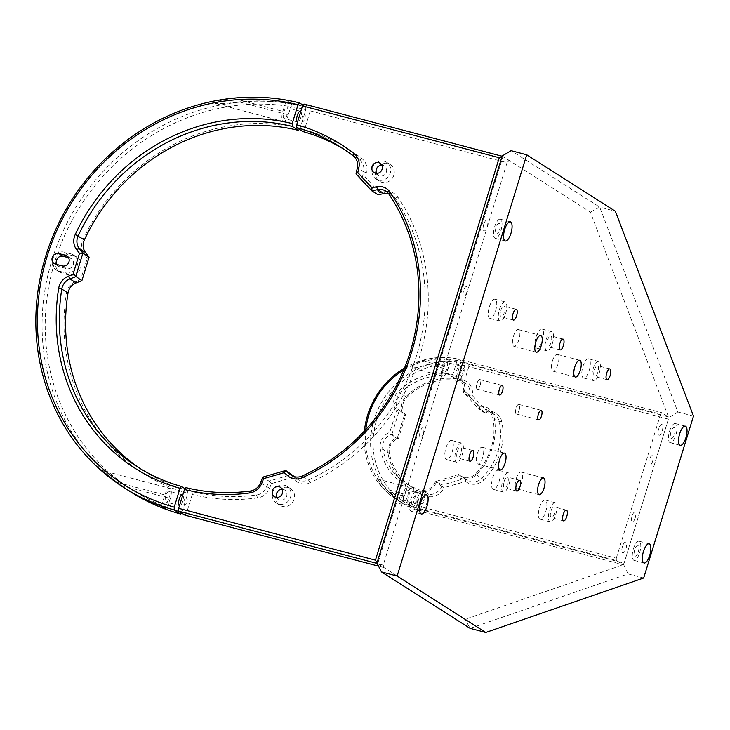 <?xml version="1.0" encoding="UTF-8"?>
<svg xmlns="http://www.w3.org/2000/svg" width="730" height="730" viewBox="0 0 730 730"><rect width="100%" height="100%" fill="white"/><g stroke="black" fill="none" stroke-linecap="round" stroke-linejoin="round"><path stroke-width="0.55" stroke-dasharray="3.65 2.74" d="M539.516 507.624A9.901 3.55 -75.2 0 1 545.155 500.032A9.901 3.55 -75.2 0 1 545.748 511.593A9.901 3.55 -75.2 0 1 540.109 519.185A9.901 3.55 -75.2 0 1 539.516 507.624M549.571 510.27A9.901 3.55 -75.2 0 1 555.22 502.678A9.901 3.55 -75.2 0 1 555.813 514.239A9.901 3.55 -75.2 0 1 550.174 521.831A9.901 3.55 -75.2 0 1 549.571 510.27M550.94 511.137A5.575 1.998 -75.2 0 1 554.116 506.866A5.575 1.998 -75.2 0 1 554.453 513.373A5.575 1.998 -75.2 0 1 551.278 517.643A5.575 1.998 -75.2 0 1 550.94 511.137M480.13 385.358A4.955 1.77 104.8 0 0 479.829 379.573A4.955 1.77 104.8 0 0 477.009 383.369A4.955 1.77 104.8 0 0 477.311 389.154A4.955 1.77 104.8 0 0 480.13 385.358M519.121 410.196A4.955 1.77 104.8 0 0 518.82 404.411A4.955 1.77 104.8 0 0 516 408.207A4.955 1.77 104.8 0 0 516.302 413.992A4.955 1.77 104.8 0 0 519.121 410.196M516.229 478.716A8.669 3.103 -75.2 0 1 521.165 472.073A8.669 3.103 -75.2 0 1 521.685 482.192A8.669 3.103 -75.2 0 1 516.749 488.835A8.669 3.103 -75.2 0 1 516.229 478.716M477.238 453.877A8.669 3.103 -75.2 0 1 482.174 447.234A8.669 3.103 -75.2 0 1 482.694 457.354A8.669 3.103 -75.2 0 1 477.758 463.997A8.669 3.103 -75.2 0 1 477.238 453.877M513.436 336.211A8.669 3.103 -75.2 0 1 518.373 329.568A8.669 3.103 -75.2 0 1 518.893 339.687A8.669 3.103 -75.2 0 1 513.957 346.33A8.669 3.103 -75.2 0 1 513.436 336.211M552.428 361.049A8.669 3.103 -75.2 0 1 557.364 354.406A8.669 3.103 -75.2 0 1 557.884 364.526A8.669 3.103 -75.2 0 1 552.948 371.168A8.669 3.103 -75.2 0 1 552.428 361.049M492.723 477.812A9.901 3.55 -75.2 0 1 498.362 470.22A9.901 3.55 -75.2 0 1 498.964 481.791A9.901 3.55 -75.2 0 1 493.325 489.383A9.901 3.55 -75.2 0 1 492.723 477.812M502.787 480.468A9.901 3.55 -75.2 0 1 508.427 472.876A9.901 3.55 -75.2 0 1 509.02 484.437A9.901 3.55 -75.2 0 1 503.381 492.029A9.901 3.55 -75.2 0 1 502.787 480.468M504.147 481.335A5.575 1.998 -75.2 0 1 507.323 477.064A5.575 1.998 -75.2 0 1 507.66 483.57A5.575 1.998 -75.2 0 1 504.485 487.841A5.575 1.998 -75.2 0 1 504.147 481.335M536.167 336.612A9.901 3.55 -75.2 0 1 541.806 329.02A9.901 3.55 -75.2 0 1 542.399 340.591A9.901 3.55 -75.2 0 1 536.76 348.183A9.901 3.55 -75.2 0 1 536.167 336.612M546.222 339.258A9.901 3.55 -75.2 0 1 551.862 331.666A9.901 3.55 -75.2 0 1 552.464 343.237A9.901 3.55 -75.2 0 1 546.825 350.829A9.901 3.55 -75.2 0 1 546.222 339.258M547.591 340.134A5.575 1.998 -75.2 0 1 550.758 335.864A5.575 1.998 -75.2 0 1 551.095 342.37A5.575 1.998 -75.2 0 1 547.929 346.64A5.575 1.998 -75.2 0 1 547.591 340.134M489.374 306.81A9.901 3.55 -75.2 0 1 495.013 299.218A9.901 3.55 -75.2 0 1 495.615 310.779A9.901 3.55 -75.2 0 1 489.967 318.371A9.901 3.55 -75.2 0 1 489.374 306.81M499.43 309.456A9.901 3.55 -75.2 0 1 505.078 301.864A9.901 3.55 -75.2 0 1 505.671 313.435A9.901 3.55 -75.2 0 1 500.032 321.027A9.901 3.55 -75.2 0 1 499.43 309.456M500.798 310.323A5.575 1.998 -75.2 0 1 503.974 306.052A5.575 1.998 -75.2 0 1 504.311 312.559A5.575 1.998 -75.2 0 1 501.136 316.829A5.575 1.998 -75.2 0 1 500.798 310.323M445.93 448.01A9.901 3.55 -75.2 0 1 451.578 440.418A9.901 3.55 -75.2 0 1 452.171 451.979A9.901 3.55 -75.2 0 1 446.532 459.571A9.901 3.55 -75.2 0 1 445.93 448.01M455.995 450.656A9.901 3.55 -75.2 0 1 461.634 443.064A9.901 3.55 -75.2 0 1 462.236 454.635A9.901 3.55 -75.2 0 1 456.588 462.227A9.901 3.55 -75.2 0 1 455.995 450.656M457.363 451.523A5.575 1.998 -75.2 0 1 460.53 447.253A5.575 1.998 -75.2 0 1 460.867 453.759A5.575 1.998 -75.2 0 1 457.692 458.029A5.575 1.998 -75.2 0 1 457.363 451.523M582.951 366.414A9.901 3.55 -75.2 0 1 588.59 358.822A9.901 3.55 -75.2 0 1 589.192 370.393A9.901 3.55 -75.2 0 1 583.553 377.985A9.901 3.55 -75.2 0 1 582.951 366.414M593.015 369.07A9.901 3.55 -75.2 0 1 598.655 361.478A9.901 3.55 -75.2 0 1 599.257 373.039A9.901 3.55 -75.2 0 1 593.609 380.631A9.901 3.55 -75.2 0 1 593.015 369.07M594.375 369.937A5.575 1.998 -75.2 0 1 597.551 365.666A5.575 1.998 -75.2 0 1 597.888 372.172A5.575 1.998 -75.2 0 1 594.713 376.443A5.575 1.998 -75.2 0 1 594.375 369.937M500.889 230.744A9.901 3.55 104.8 0 0 500.287 219.173A9.901 3.55 104.8 0 0 494.648 226.765A9.901 3.55 104.8 0 0 495.241 238.327A9.901 3.55 104.8 0 0 500.889 230.744M416.903 503.727A9.901 3.55 104.8 0 0 416.31 492.166A9.901 3.55 104.8 0 0 410.661 499.758A9.901 3.55 104.8 0 0 411.264 511.319A9.901 3.55 104.8 0 0 416.903 503.727M675.852 435.071A9.901 3.55 104.8 0 0 675.259 423.51A9.901 3.55 104.8 0 0 669.611 431.101A9.901 3.55 104.8 0 0 670.213 442.663A9.901 3.55 104.8 0 0 675.852 435.071M639.653 552.738A9.901 3.55 104.8 0 0 639.06 541.176A9.901 3.55 104.8 0 0 633.412 548.768A9.901 3.55 104.8 0 0 634.014 560.33A9.901 3.55 104.8 0 0 639.653 552.738M634.781 549.635A5.575 1.998 104.8 0 0 634.908 556.05A5.575 1.998 104.8 0 0 638.285 551.871A5.575 1.998 104.8 0 0 638.166 545.456A5.575 1.998 104.8 0 0 634.781 549.635M670.98 431.968A5.575 1.998 104.8 0 0 671.107 438.383A5.575 1.998 104.8 0 0 674.493 434.204A5.575 1.998 104.8 0 0 674.365 427.789A5.575 1.998 104.8 0 0 670.98 431.968M412.03 500.625A5.575 1.998 104.8 0 0 412.158 507.04A5.575 1.998 104.8 0 0 415.534 502.861A5.575 1.998 104.8 0 0 415.416 496.446A5.575 1.998 104.8 0 0 412.03 500.625M496.008 227.632A5.575 1.998 104.8 0 0 496.135 234.047A5.575 1.998 104.8 0 0 499.521 229.868A5.575 1.998 104.8 0 0 499.393 223.453A5.575 1.998 104.8 0 0 496.008 227.632M643.687 578.005L628.037 573.889L470.093 628.357L465.138 619.268L376.954 563.086M628.037 573.889L623.639 564.609L465.138 619.268M502.204 155.964L590.387 212.138L668.826 417.724L677.851 411.976L599.686 207.101L511.082 150.663M590.387 212.138L599.686 207.101L615.335 211.225M623.639 564.609L668.826 417.724M693.5 416.1L677.851 411.976M635.209 517.917A4.955 1.77 -75.2 0 1 632.198 521.631A4.955 1.77 -75.2 0 1 632.089 515.928A4.955 1.77 -75.2 0 1 635.1 512.214A4.955 1.77 -75.2 0 1 635.209 517.917M652.583 461.433A4.955 1.77 -75.2 0 1 649.572 465.147A4.955 1.77 -75.2 0 1 649.463 459.444A4.955 1.77 -75.2 0 1 652.474 455.73A4.955 1.77 -75.2 0 1 652.583 461.433M622.48 546.396A5.575 1.998 104.8 0 0 622.608 552.811A5.575 1.998 104.8 0 0 625.993 548.631A5.575 1.998 104.8 0 0 625.865 542.217A5.575 1.998 104.8 0 0 622.48 546.396M658.679 428.729A5.575 1.998 104.8 0 0 658.807 435.144A5.575 1.998 104.8 0 0 662.192 430.965A5.575 1.998 104.8 0 0 662.064 424.55A5.575 1.998 104.8 0 0 658.679 428.729M466.753 292.401A4.955 1.77 -75.2 0 1 463.751 296.115A4.955 1.77 -75.2 0 1 463.641 290.412A4.955 1.77 -75.2 0 1 466.643 286.698A4.955 1.77 -75.2 0 1 466.753 292.401M423.318 433.602A4.955 1.77 -75.2 0 1 420.307 437.316A4.955 1.77 -75.2 0 1 420.197 431.613A4.955 1.77 -75.2 0 1 423.208 427.899A4.955 1.77 -75.2 0 1 423.318 433.602M483.716 224.393A5.575 1.998 104.8 0 0 483.844 230.808A5.575 1.998 104.8 0 0 487.22 226.629A5.575 1.998 104.8 0 0 487.102 220.223A5.575 1.998 104.8 0 0 483.716 224.393M399.73 497.386A5.575 1.998 104.8 0 0 399.857 503.8A5.575 1.998 104.8 0 0 403.243 499.621A5.575 1.998 104.8 0 0 403.115 493.206A5.575 1.998 104.8 0 0 399.73 497.386M282.127 489.237A5.575 5.165 122.5 0 1 286.406 496.774A5.575 5.165 122.5 0 1 276.916 497.422M278.595 490.478A9.901 9.189 122.5 0 1 288.076 487.521A9.901 9.189 122.5 0 1 290.494 488.58A9.901 9.189 122.5 0 1 293.606 500.616A9.901 9.189 122.5 0 1 282.282 506.346A9.901 9.189 122.5 0 1 279.855 505.288A9.901 9.189 122.5 0 1 276.542 493.699M284.563 485.286A9.901 9.189 122.5 0 1 286.99 486.344A9.901 9.189 122.5 0 1 290.102 498.38A9.901 9.189 122.5 0 1 278.769 504.111A9.901 9.189 122.5 0 1 276.341 503.052A9.901 9.189 122.5 0 1 273.23 491.016A9.901 9.189 122.5 0 1 284.563 485.286M378.286 166.431A9.901 9.189 122.5 0 1 387.767 163.465A9.901 9.189 122.5 0 1 390.185 164.524A9.901 9.189 122.5 0 1 393.306 176.569A9.901 9.189 122.5 0 1 381.973 182.299A9.901 9.189 122.5 0 1 379.545 181.232A9.901 9.189 122.5 0 1 376.233 169.652M384.254 161.23A9.901 9.189 122.5 0 1 386.681 162.288A9.901 9.189 122.5 0 1 389.793 174.333A9.901 9.189 122.5 0 1 378.459 180.064A9.901 9.189 122.5 0 1 376.032 178.996A9.901 9.189 122.5 0 1 372.921 166.96A9.901 9.189 122.5 0 1 384.254 161.23M381.817 165.19A5.575 5.165 122.5 0 1 386.106 172.718A5.575 5.165 122.5 0 1 376.607 173.375M388.561 193.632A12.383 11.488 122.5 0 1 388.999 193.733A12.383 11.488 122.5 0 1 392.028 195.056A12.383 11.488 122.5 0 1 395.167 198.122A189.435 175.729 122.5 0 1 308.471 479.957A12.383 11.488 122.5 0 1 300.724 480.678A12.383 11.488 122.5 0 1 297.694 479.355A12.383 11.488 122.5 0 1 296.334 478.333L294.518 476.708M271.441 483.598L268.978 481.116L266.642 486.946A12.383 11.488 122.5 0 1 256.559 495.013A189.435 175.729 122.5 0 1 192.218 491.609L192.273 494.465A191.908 178.029 -57.5 0 0 257.48 497.915A14.856 13.779 -57.5 0 0 269.589 488.233L271.441 483.598L292.036 477.621L295.513 480.714A14.856 13.779 -57.5 0 0 300.778 483.525A14.856 13.779 -57.5 0 0 310.077 482.658A191.908 178.029 -57.5 0 0 397.905 197.146A14.856 13.779 -57.5 0 0 384.427 191.707L379.7 192.638L378.003 194.764L362.253 177.901L356.021 173.932M310.277 110.878L507.04 162.69L509.221 160.427L310.223 108.031L310.277 110.878L304.483 129.721A191.908 178.029 -57.5 0 1 361.879 158.556A14.856 13.779 -57.5 0 1 366.67 172.681L365.602 177.536L362.253 177.901L363.595 171.805L366.67 172.681M377.1 562.629L377.729 563.587L377.127 563.423M501.939 156.813L502.979 156.457L377.729 563.587L383.971 567.557L378.514 566.124M292.036 477.621L291.963 474.445L268.978 481.116L262.736 477.137M379.7 192.638L365.602 177.536M343.994 149.285A189.435 175.729 122.5 0 1 347.133 151.238A189.435 175.729 122.5 0 1 359.607 160.034A12.383 11.488 122.5 0 1 363.595 171.805L357.353 167.827M302.977 131.582L304.483 129.721M192.218 491.609L185.977 487.64M186.67 497.513A4.088 1.46 -75.2 0 1 186.761 502.222A4.088 1.46 -75.2 0 1 184.279 505.288A4.088 1.46 -75.2 0 1 184.188 500.579A4.088 1.46 -75.2 0 1 186.67 497.513M192.273 494.465L186.478 513.309L184.973 515.161M507.04 162.69L383.241 565.111L186.478 513.309M383.241 565.111L383.971 567.557M502.121 156.229L509.221 160.427M303.99 104.062L310.223 108.031M304.675 113.935A4.088 1.46 -75.2 0 1 304.766 118.643A4.088 1.46 -75.2 0 1 302.284 121.7A4.088 1.46 -75.2 0 1 302.193 117.001A4.088 1.46 -75.2 0 1 304.675 113.935M169.223 491.399A5.575 1.998 104.8 0 0 169.013 491.299A5.575 1.998 104.8 0 0 165.746 495.88A5.575 1.998 104.8 0 0 165.965 501.984A5.575 1.998 104.8 0 0 166.175 502.076A5.575 1.998 104.8 0 0 169.433 497.504A5.575 1.998 104.8 0 0 169.223 491.399M288.323 114.847A8.669 3.103 -75.2 0 1 283.386 121.49A8.669 3.103 -75.2 0 1 283.058 121.344A8.669 3.103 -75.2 0 1 282.866 111.371L286.279 100.265L291.745 103.742L288.323 114.847L239.157 101.899C230.324 103.195 222.303 103.715 215.085 103.45C215.323 101.032 226.555 99.134 233.691 98.422A214.191 198.697 122.5 0 1 286.279 100.265M283.386 121.49L215.085 103.45M283.97 118.406A5.575 1.998 -75.2 0 1 283.751 112.292A5.575 1.998 -75.2 0 1 287.018 107.721A5.575 1.998 -75.2 0 1 287.228 107.812A5.575 1.998 -75.2 0 1 287.438 113.926A5.575 1.998 -75.2 0 1 284.18 118.497A5.575 1.998 -75.2 0 1 283.97 118.406M300.778 111.453A5.575 1.998 -75.2 0 1 300.787 117.676A5.575 1.998 -75.2 0 1 297.594 122.029A5.575 1.998 -75.2 0 1 297.53 122.01M299.4 129.301L300.012 128.544A191.908 178.029 -57.5 0 0 83.037 239.449A14.856 13.779 -57.5 0 0 84.415 254.569L87.281 258.283L80.793 279.362L76.249 281.114A14.856 13.779 -57.5 0 0 66.476 293.305A191.908 178.029 -57.5 0 0 187.802 493.288L182.007 512.113A211.718 196.406 122.5 0 1 54.969 261.167A211.718 196.406 122.5 0 1 305.806 109.719L300.012 128.544M305.806 109.719L305.751 106.872A214.191 198.697 -57.5 0 0 62.506 232.35A214.191 198.697 -57.5 0 0 130.095 491.536M303.087 105.175L305.751 106.872M291.745 103.742A214.191 198.697 -57.5 0 0 239.157 101.899M124.246 487.813A214.191 198.697 122.5 0 1 115.687 482.001L101.935 470.439L169.798 488.306A8.669 3.103 -75.2 0 1 170.318 498.426L166.905 509.54M161.449 506.054L164.861 494.949L115.687 482.001C110.029 478.05 101.579 470.859 102.145 470.549L121.143 485.477A214.191 198.697 -57.5 0 0 127.184 489.648M181.396 512.88L182.007 512.113M182.774 495.04A5.575 1.998 -75.2 0 1 182.783 501.255A5.575 1.998 -75.2 0 1 179.589 505.607A5.575 1.998 -75.2 0 1 179.525 505.589M187.802 493.288L187.747 490.432L185.091 488.744M164.861 494.949A8.669 3.103 -75.2 0 1 169.798 488.306M68.611 257.717L69.861 258.055A5.575 5.165 122.5 0 1 72.973 265.419A5.575 5.165 122.5 0 1 66.603 268.64L59.896 266.879A5.575 5.165 122.5 0 1 56.858 264.47M71.129 253.93A9.901 9.189 122.5 0 1 73.557 254.989A9.901 9.189 122.5 0 1 76.668 267.034A9.901 9.189 122.5 0 1 65.335 272.764L58.628 270.994A9.901 9.189 122.5 0 1 56.201 269.936A9.901 9.189 122.5 0 1 53.089 257.9A9.901 9.189 122.5 0 1 64.422 252.169L71.129 253.93L74.633 256.166A9.901 9.189 122.5 0 1 77.061 257.225A9.901 9.189 122.5 0 1 80.172 269.27A9.901 9.189 122.5 0 1 68.848 275L62.141 273.23A9.901 9.189 122.5 0 1 59.714 272.171A9.901 9.189 122.5 0 1 56.402 260.583M58.455 257.362A9.901 9.189 122.5 0 1 67.926 254.405L74.633 256.166M187.747 490.432A189.435 175.729 122.5 0 1 143.591 470.777A189.435 175.729 122.5 0 1 140.498 468.751M81.879 280.676L80.793 279.362M89.115 257.142L87.281 258.283M479.373 406.482L478.834 409.183L463.066 391.636L464.49 390.541L479.373 406.482A14.363 13.322 122.5 0 1 484.793 406.729A14.363 13.322 122.5 0 1 493.909 416.438A61.165 56.739 122.5 0 1 475.869 475.093A14.363 13.322 122.5 0 1 457.838 476.471L436.111 482.776L435.39 481.581L458.759 474.454L457.838 476.471M459.015 474.728L459.407 475.075A12.383 11.488 -57.5 0 0 460.758 476.097A12.383 11.488 -57.5 0 0 475.239 474.135A59.185 54.905 -57.5 0 0 492.695 417.377A12.383 11.488 -57.5 0 0 487.868 410.333A12.383 11.488 -57.5 0 0 484.839 409.01A12.383 11.488 -57.5 0 0 479.774 408.864L479.245 408.973M465.603 480.276L465.959 479.245L464.992 478.433L442.006 485.094L441.942 485.76L443.904 487.749L465.64 481.444L465.567 478.898M465.64 481.444A14.363 13.322 -57.5 0 0 470.385 483.871A14.363 13.322 -57.5 0 0 483.661 480.057A61.165 56.739 -57.5 0 0 501.711 421.411A14.363 13.322 -57.5 0 0 487.166 411.455L472.283 395.505L469.618 395.806L469.326 396.29L485.076 413.162L487.166 411.455M486.536 412.222L486.326 413.043A12.383 11.488 122.5 0 1 491.39 413.18A12.383 11.488 122.5 0 1 494.42 414.503A12.383 11.488 122.5 0 1 499.247 421.557A59.185 54.905 122.5 0 1 481.791 478.305A12.383 11.488 122.5 0 1 470.339 481.59A12.383 11.488 122.5 0 1 467.31 480.267A12.383 11.488 122.5 0 1 465.959 479.245L459.407 475.075L458.376 475.677M416.73 505.662L616.284 558.213L616.33 560.494L416.775 507.943L416.73 505.662L421.027 491.692L422.232 490.195A12.383 11.488 -57.5 0 0 435.19 482.101L435.39 481.581M424.331 496.099A4.088 1.46 -75.2 0 1 424.422 500.807A4.088 1.46 -75.2 0 1 421.94 503.864A4.088 1.46 -75.2 0 1 421.849 499.165A4.088 1.46 -75.2 0 1 424.331 496.099M443.01 486.828L441.732 486.271A12.383 11.488 122.5 0 1 428.784 494.365L428.82 496.655L424.522 510.635L423.327 512.113L416.775 507.943M428.784 494.365L422.232 490.195M423.327 512.113L622.882 564.664L624.086 563.177L424.522 510.635M616.33 560.494L622.882 564.664M462.236 360.155L661.791 412.696L660.595 414.184L461.031 361.642L462.236 360.155L468.788 364.325L668.342 416.876L661.791 412.696M468.788 364.325L468.833 366.606L668.388 419.157L668.342 416.876M463.066 391.636L463.185 391.098A12.383 11.488 -57.5 0 0 458.385 378.742A12.383 11.488 -57.5 0 0 456.779 377.903L463.331 382.082L464.535 380.576A14.363 13.322 -57.5 0 1 472.283 395.505M463.331 382.082A12.383 11.488 122.5 0 1 464.937 382.921A12.383 11.488 122.5 0 1 469.737 395.268L471.06 395.651M468.833 366.606L464.535 380.576M624.086 563.177L668.388 419.157M428.82 496.655A14.363 13.322 -57.5 0 0 443.904 487.749M436.111 482.776A14.363 13.322 122.5 0 1 421.027 491.692M442.006 485.094L435.774 481.125M441.942 485.76L441.732 486.271L435.783 482.229M464.992 478.433L458.759 474.454M461.031 361.642L456.734 375.612A14.363 13.322 122.5 0 1 464.49 390.541M660.595 414.184L616.284 558.213M485.076 413.162L478.834 409.183M485.797 413.143L479.774 408.864L479.309 407.623M469.326 396.29L463.094 392.32M463.833 391.043L469.737 395.268L469.618 395.806M456.734 375.612L456.779 377.903M463.614 368.404A4.088 1.46 -75.2 0 1 463.714 373.103A4.088 1.46 -75.2 0 1 461.232 376.169A4.088 1.46 -75.2 0 1 461.132 371.47A4.088 1.46 -75.2 0 1 463.614 368.404M407.44 490.131A5.575 1.998 104.8 0 0 407.23 490.031A5.575 1.998 104.8 0 0 403.964 494.611A5.575 1.998 104.8 0 0 404.183 500.716A5.575 1.998 104.8 0 0 404.393 500.807A5.575 1.998 104.8 0 0 407.65 496.236A5.575 1.998 104.8 0 0 407.44 490.131M417.596 504.248A5.575 1.998 -75.2 0 1 417.377 498.143A5.575 1.998 -75.2 0 1 420.644 493.571A5.575 1.998 -75.2 0 1 420.854 493.662A5.575 1.998 -75.2 0 1 421.073 499.767A5.575 1.998 -75.2 0 1 417.806 504.339A5.575 1.998 -75.2 0 1 417.596 504.248M450.346 361.277L447.828 369.462A8.669 3.103 -75.2 0 1 442.891 376.105A8.669 3.103 -75.2 0 1 442.562 375.959A8.669 3.103 -75.2 0 1 442.362 365.986L444.88 357.8L450.346 361.277A77.754 72.133 -57.5 0 0 428.136 364.279C421.447 366.725 416.054 367.929 411.985 367.911C412.048 365.356 415.607 362.983 422.679 360.802A77.754 72.133 122.5 0 1 444.88 357.8M442.891 376.105L411.985 367.911M443.466 373.021A5.575 1.998 -75.2 0 1 443.247 366.907A5.575 1.998 -75.2 0 1 446.514 362.335A5.575 1.998 -75.2 0 1 446.724 362.427A5.575 1.998 -75.2 0 1 446.942 368.541A5.575 1.998 -75.2 0 1 443.676 373.112A5.575 1.998 -75.2 0 1 443.466 373.021M456.88 376.552A5.575 1.998 -75.2 0 1 456.67 370.438A5.575 1.998 -75.2 0 1 459.927 365.867A5.575 1.998 -75.2 0 1 460.137 365.958A5.575 1.998 -75.2 0 1 460.356 372.072A5.575 1.998 -75.2 0 1 457.089 376.643A5.575 1.998 -75.2 0 1 456.88 376.552M397.64 437.361L398.498 438.42L405.743 414.886L405.077 414.029A12.383 11.488 122.5 0 1 406.537 397.686A59.185 54.905 122.5 0 1 459.435 380.996L460.63 379.509A61.165 56.739 -57.5 0 0 405.889 396.746A14.363 13.322 -57.5 0 0 404.201 415.698L397.522 437.416A14.363 13.322 -57.5 0 0 388.168 454.352A61.165 56.739 -57.5 0 0 424.897 495.67L424.851 493.389A59.185 54.905 122.5 0 1 412.587 487.695A59.185 54.905 122.5 0 1 389.391 453.43A12.383 11.488 122.5 0 1 397.448 438.83L398.498 438.42L391.946 434.25L390.897 434.651A12.383 11.488 -57.5 0 0 382.839 449.251A59.185 54.905 -57.5 0 0 406.035 483.525A59.185 54.905 -57.5 0 0 418.308 489.219L417.104 490.697A61.165 56.739 122.5 0 1 380.376 449.379A14.363 13.322 122.5 0 1 389.72 432.443L396.472 410.826L399.191 410.716L391.946 434.25L389.838 432.397M400.56 501.866A77.754 72.133 122.5 0 1 396.6 499.53A77.754 72.133 122.5 0 1 383.387 488.498L378.669 482.475L377.492 479.008L388.844 491.974A77.754 72.133 -57.5 0 0 402.057 503.007A77.754 72.133 -57.5 0 0 406.017 505.342L400.56 501.866L403.079 493.681A8.669 3.103 -75.2 0 1 408.015 487.038A8.669 3.103 -75.2 0 1 408.535 497.157L406.017 505.342M419.421 511.046L420.626 509.558A75.774 70.29 122.5 0 1 376.58 420.161A75.774 70.29 122.5 0 1 464.91 365.611L464.864 363.33A77.754 72.133 -57.5 0 0 377.656 409.986A77.754 72.133 -57.5 0 0 402.604 503.362A77.754 72.133 -57.5 0 0 419.421 511.046L412.87 506.875A77.754 72.133 122.5 0 1 396.052 499.183A77.754 72.133 122.5 0 1 364.416 431.038M397.522 437.416L397.448 438.83L390.897 434.651L389.72 432.443M404.466 368.157A77.754 72.133 122.5 0 1 458.312 359.16L457.108 360.647A75.774 70.29 -57.5 0 0 403.708 370.028M365.785 429.559A75.774 70.29 -57.5 0 0 412.824 504.594L412.87 506.875M452.837 374.545L452.883 376.826A59.185 54.905 -57.5 0 0 399.985 393.516A12.383 11.488 -57.5 0 0 398.525 409.849L396.399 410.725A14.363 13.322 122.5 0 1 398.096 391.773A61.165 56.739 122.5 0 1 452.837 374.545L457.108 360.647M404.274 415.79L405.743 414.886L398.525 409.849L405.077 414.029L404.201 415.698M412.824 504.594L417.104 490.697M452.883 376.826L459.435 380.996M460.63 379.509L464.91 365.611M458.312 359.16L464.864 363.33M424.851 493.389L418.308 489.219M420.626 509.558L424.897 495.67M295.513 480.714L296.334 478.333L292.949 476.179M310.077 482.658L308.471 479.957L302.229 475.978M397.905 197.146L395.167 198.122L388.935 194.153M384.427 191.707L383.934 193.596M353.375 156.056L359.607 160.034L361.879 158.556M257.48 497.915L256.559 495.013L250.317 491.044M269.589 488.233L260.409 482.968M233.691 98.422L282.866 111.371M121.143 485.477L170.318 498.426M62.315 265.912L66.603 268.64M55.608 264.141L59.896 266.879M68.054 256.896L69.861 258.055M65.335 272.764L68.848 275M64.422 252.169L67.926 254.405M58.628 270.994L62.141 273.23M84.37 239.887L83.037 239.449M68.018 293.04L66.476 293.305M76.157 282.884L76.249 281.114M85.51 252.48L84.415 254.569M483.661 480.057L481.791 478.305L475.239 474.135L475.869 475.093M501.711 421.411L499.247 421.557L492.695 417.377L493.909 416.438M428.136 364.279L447.828 369.462M388.168 454.352L389.391 453.43L382.839 449.251L380.376 449.379M383.387 488.498L403.079 493.681M388.844 491.974L408.535 497.157M405.889 396.746L398.096 391.773M422.679 360.802L442.362 365.986M555.22 502.678L545.155 500.032M566.407 510.106L554.116 506.866M479.829 379.573L502.194 385.458M518.82 404.411L541.186 410.296M543.521 477.958L521.165 472.073M504.53 453.12L482.174 447.234M540.729 335.453L518.373 329.568M579.72 360.291L557.364 354.406M508.427 472.876L498.362 470.22M519.623 480.303L507.323 477.064M551.862 331.666L541.806 329.02M563.058 339.103L550.758 335.864M505.078 301.864L495.013 299.218M516.265 309.292L503.974 306.052M461.634 443.064L451.578 440.418M472.83 450.492L460.53 447.253M598.655 361.478L588.59 358.822M609.851 368.905L597.551 365.666M500.287 219.173L510.352 221.82M416.31 492.166L426.366 494.812M675.259 423.51L685.315 426.156M639.06 541.176L649.116 543.823M634.014 560.33L644.07 562.985M670.213 442.663L680.269 445.309M411.264 511.319L421.32 513.966M495.241 238.327L505.306 240.982M607.013 379.682L594.713 376.443M593.609 380.631L583.553 377.985M469.992 461.269L457.692 458.029M456.588 462.227L446.532 459.571M513.436 320.068L501.136 316.829M500.032 321.027L489.967 318.371M560.22 349.871L547.929 346.64M546.825 350.829L536.76 348.183M516.785 491.08L504.485 487.841M503.381 492.029L493.325 489.383M575.313 377.054L552.948 371.168M536.322 352.216L513.957 346.33M500.123 469.883L477.758 463.997M539.114 494.721L516.749 488.835M516.302 413.992L538.658 419.878M477.311 389.154L499.667 395.04M563.569 520.882L551.278 517.643M550.174 521.831L540.109 519.185M280.375 487.266L284.663 490.003M286.99 486.344L290.494 488.58M386.681 162.288L390.185 164.524M380.065 163.219L384.354 165.947M347.133 151.238L340.901 147.268M392.028 195.056L385.796 191.087M297.694 479.355L291.452 475.376M374.079 172.618L378.368 175.346M376.032 178.996L379.545 181.232M276.341 503.052L279.855 505.288M274.38 496.665L278.677 499.393M182.427 494.83L169.013 491.299M300.432 111.252L287.018 107.721M297.594 122.029L284.18 118.497M179.589 505.607L166.175 502.076M66.941 255.92L71.23 258.648M54.239 263.548L58.528 266.277M73.557 254.989L77.061 257.225M56.201 269.936L59.714 272.171M143.591 470.777L137.35 466.808M467.31 480.267L460.758 476.097M494.42 414.503L487.868 410.333M464.937 382.921L458.385 378.742M420.644 493.571L407.23 490.031M459.927 365.867L446.514 362.335M377.492 479.008L408.015 487.038M457.089 376.643L443.676 373.112M402.604 503.362L402.057 503.007M396.6 499.53L396.052 499.183M417.806 504.339L404.393 500.807M412.587 487.695L406.035 483.525"/><path stroke-width="1.09" d="M563.241 514.376A5.575 1.998 -75.2 0 1 566.407 510.106A5.575 1.998 -75.2 0 1 566.745 516.612A5.575 1.998 -75.2 0 1 563.569 520.882A5.575 1.998 -75.2 0 1 563.241 514.376M502.486 391.243A4.955 1.77 104.8 0 0 502.194 385.458A4.955 1.77 104.8 0 0 499.366 389.254A4.955 1.77 104.8 0 0 499.667 395.04A4.955 1.77 104.8 0 0 502.486 391.243M541.477 416.082A4.955 1.77 104.8 0 0 541.186 410.296A4.955 1.77 104.8 0 0 538.366 414.092A4.955 1.77 104.8 0 0 538.658 419.878A4.955 1.77 104.8 0 0 541.477 416.082M538.585 484.601A8.669 3.103 -75.2 0 1 543.521 477.958A8.669 3.103 -75.2 0 1 544.051 488.078A8.669 3.103 -75.2 0 1 539.114 494.721A8.669 3.103 -75.2 0 1 538.585 484.601M499.594 459.763A8.669 3.103 -75.2 0 1 504.53 453.12A8.669 3.103 -75.2 0 1 505.06 463.24A8.669 3.103 -75.2 0 1 500.123 469.883A8.669 3.103 -75.2 0 1 499.594 459.763M535.793 342.096A8.669 3.103 -75.2 0 1 540.729 335.453A8.669 3.103 -75.2 0 1 541.258 345.573A8.669 3.103 -75.2 0 1 536.322 352.216A8.669 3.103 -75.2 0 1 535.793 342.096M574.784 366.935A8.669 3.103 -75.2 0 1 579.72 360.291A8.669 3.103 -75.2 0 1 580.25 370.411A8.669 3.103 -75.2 0 1 575.313 377.054A8.669 3.103 -75.2 0 1 574.784 366.935M516.448 484.574A5.575 1.998 -75.2 0 1 519.623 480.303A5.575 1.998 -75.2 0 1 519.961 486.81A5.575 1.998 -75.2 0 1 516.785 491.08A5.575 1.998 -75.2 0 1 516.448 484.574M559.883 343.374A5.575 1.998 -75.2 0 1 563.058 339.103A5.575 1.998 -75.2 0 1 563.396 345.609A5.575 1.998 -75.2 0 1 560.22 349.871A5.575 1.998 -75.2 0 1 559.883 343.374M513.099 313.562A5.575 1.998 -75.2 0 1 516.265 309.292A5.575 1.998 -75.2 0 1 516.603 315.798A5.575 1.998 -75.2 0 1 513.436 320.068A5.575 1.998 -75.2 0 1 513.099 313.562M469.655 454.763A5.575 1.998 -75.2 0 1 472.83 450.492A5.575 1.998 -75.2 0 1 473.168 456.998A5.575 1.998 -75.2 0 1 469.992 461.269A5.575 1.998 -75.2 0 1 469.655 454.763M606.676 373.176A5.575 1.998 -75.2 0 1 609.851 368.905A5.575 1.998 -75.2 0 1 610.189 375.412A5.575 1.998 -75.2 0 1 607.013 379.682A5.575 1.998 -75.2 0 1 606.676 373.176M510.945 233.39A9.901 3.55 104.8 0 0 510.352 221.82A9.901 3.55 104.8 0 0 504.713 229.412A9.901 3.55 104.8 0 0 505.306 240.982A9.901 3.55 104.8 0 0 510.945 233.39M426.968 506.374A9.901 3.55 104.8 0 0 426.366 494.812A9.901 3.55 104.8 0 0 420.726 502.404A9.901 3.55 104.8 0 0 421.32 513.966A9.901 3.55 104.8 0 0 426.968 506.374M685.917 437.726A9.901 3.55 104.8 0 0 685.315 426.156A9.901 3.55 104.8 0 0 679.676 433.748A9.901 3.55 104.8 0 0 680.269 445.309A9.901 3.55 104.8 0 0 685.917 437.726M649.718 555.393A9.901 3.55 104.8 0 0 649.116 543.823A9.901 3.55 104.8 0 0 643.477 551.415A9.901 3.55 104.8 0 0 644.07 562.985A9.901 3.55 104.8 0 0 649.718 555.393M485.742 632.472L643.687 578.005L693.5 416.1L615.335 211.225L526.731 154.787L511.082 150.663L502.204 155.964L376.954 563.086L381.489 571.918L470.093 628.357L485.742 632.472L397.138 576.034L381.489 571.918M526.731 154.787L397.138 576.034M279.006 486.673A5.575 5.165 122.5 0 1 282.118 494.037A5.575 5.165 122.5 0 1 274.38 496.665A5.575 5.165 122.5 0 1 279.006 486.673M378.697 162.617A5.575 5.165 122.5 0 1 381.817 169.99A5.575 5.165 122.5 0 1 374.079 172.618A5.575 5.165 122.5 0 1 378.697 162.617M262.736 477.137L263.649 478.624L261.787 483.269A14.856 13.779 122.5 0 1 249.687 492.951A191.908 178.029 122.5 0 1 184.48 489.492L185.977 487.64A189.435 175.729 -57.5 0 0 250.317 491.044A12.383 11.488 -57.5 0 0 260.409 482.968L262.736 477.137L285.722 470.467L290.102 474.354A12.383 11.488 -57.5 0 0 291.452 475.376A12.383 11.488 -57.5 0 0 302.229 475.978A189.435 175.729 -57.5 0 0 388.935 194.153A12.383 11.488 -57.5 0 0 385.796 191.087A12.383 11.488 -57.5 0 0 382.757 189.763A12.383 11.488 -57.5 0 0 377.693 189.618L371.762 190.795L356.021 173.932L357.353 167.827A12.383 11.488 -57.5 0 0 353.375 156.056A189.435 175.729 -57.5 0 0 340.901 147.268A189.435 175.729 -57.5 0 0 296.745 127.604L302.977 131.582A189.435 175.729 122.5 0 1 343.994 149.285M296.745 127.604L296.681 124.757A191.908 178.029 122.5 0 1 354.087 153.583A14.856 13.779 122.5 0 1 358.868 167.718L357.8 172.563L371.908 187.674L371.762 190.795L378.003 194.764L383.934 193.596A12.383 11.488 122.5 0 1 388.561 193.632M371.908 187.674L376.625 186.743A14.856 13.779 122.5 0 1 382.702 186.907A14.856 13.779 122.5 0 1 390.112 192.182A191.908 178.029 122.5 0 1 302.275 477.694A14.856 13.779 122.5 0 1 287.72 475.741L284.235 472.648L263.649 478.624M377.127 563.423L178.74 511.192L178.677 508.336L375.439 560.147L377.1 562.629M375.439 560.147L499.247 157.726L501.939 156.813M294.518 476.708L285.722 470.467L284.235 472.648M357.8 172.563L356.021 173.932M178.677 508.336L184.48 489.492M378.514 566.124L184.973 515.161L178.74 511.192M376.607 173.375A5.575 5.165 122.5 0 1 381.817 165.19M376.233 169.652A9.901 9.189 122.5 0 1 378.286 166.431M276.542 493.699A9.901 9.189 122.5 0 1 278.595 490.478M276.916 497.422A5.575 5.165 122.5 0 1 282.127 489.237M499.247 157.726L302.485 105.914L296.681 124.757M302.485 105.914L303.99 104.062L502.121 156.229M179.525 505.589A5.575 1.998 -75.2 0 1 179.379 505.516A5.575 1.998 -75.2 0 1 179.16 499.411A5.575 1.998 -75.2 0 1 182.427 494.83A5.575 1.998 -75.2 0 1 182.637 494.931A5.575 1.998 -75.2 0 1 182.774 495.04M297.53 122.01A5.575 1.998 -75.2 0 1 297.384 121.937A5.575 1.998 -75.2 0 1 297.165 115.824A5.575 1.998 -75.2 0 1 300.432 111.252A5.575 1.998 -75.2 0 1 300.641 111.343A5.575 1.998 -75.2 0 1 300.778 111.453M299.51 102.894L298.004 104.755A211.718 196.406 -57.5 0 0 47.176 256.203A211.718 196.406 -57.5 0 0 174.214 507.149L174.269 509.996A214.191 198.697 122.5 0 1 124.045 487.686A214.191 198.697 122.5 0 1 56.219 228.49A214.191 198.697 122.5 0 1 299.51 102.894L303.087 105.175M185.091 488.744L181.505 486.463L180.009 488.315A191.908 178.029 122.5 0 1 58.674 288.332A14.856 13.779 122.5 0 1 68.447 276.15L73 274.398L79.488 253.31L76.613 249.605A14.856 13.779 122.5 0 1 75.245 234.485A191.908 178.029 122.5 0 1 292.21 123.58L298.004 104.755M292.21 123.58L292.274 126.427L298.506 130.405L299.4 129.301M130.095 491.536A214.191 198.697 -57.5 0 0 130.287 491.664A214.191 198.697 -57.5 0 0 180.511 513.975L174.269 509.996M127.184 489.648A214.191 198.697 -57.5 0 0 129.894 491.418A214.191 198.697 -57.5 0 0 166.905 509.54L161.449 506.054A214.191 198.697 122.5 0 1 124.438 487.941A214.191 198.697 122.5 0 1 124.246 487.813M180.511 513.975L181.396 512.88M174.214 507.149L180.009 488.315M55.608 264.141L62.315 265.912A5.575 5.165 -57.5 0 0 66.941 255.92A5.575 5.165 -57.5 0 0 65.572 255.317L58.865 253.556A5.575 5.165 -57.5 0 0 54.239 263.548A5.575 5.165 -57.5 0 0 55.608 264.141M56.858 264.47A5.575 5.165 122.5 0 1 63.154 256.285L68.611 257.717M56.402 260.583A9.901 9.189 122.5 0 1 58.455 257.362M140.498 468.751A189.435 175.729 122.5 0 1 68.018 293.04A12.383 11.488 122.5 0 1 76.157 282.884L81.879 280.676L89.115 257.142L85.51 252.48A12.383 11.488 122.5 0 1 84.37 239.887A189.435 175.729 122.5 0 1 298.506 130.405M292.274 126.427A189.435 175.729 -57.5 0 0 78.128 235.909A12.383 11.488 -57.5 0 0 79.269 248.51L82.873 253.173L75.637 276.707L69.916 278.915A12.383 11.488 -57.5 0 0 61.776 289.062A189.435 175.729 -57.5 0 0 137.35 466.808A189.435 175.729 -57.5 0 0 181.505 486.463M79.488 253.31L82.873 253.173L89.115 257.142M73 274.398L81.879 280.676M364.416 431.038A77.754 72.133 122.5 0 1 404.466 368.157M403.708 370.028A75.774 70.29 -57.5 0 0 365.785 429.559M383.934 193.596L377.693 189.618L376.625 186.743M260.409 482.968L261.787 483.269M250.317 491.044L249.687 492.951M292.949 476.179L290.102 474.354L287.72 475.741M302.229 475.978L302.275 477.694M388.935 194.153L390.112 192.182M358.868 167.718L357.353 167.827M354.087 153.583L353.375 156.056M65.572 255.317L68.054 256.896M58.865 253.556L63.154 256.285M84.37 239.887L75.245 234.485M76.613 249.605L79.269 248.51L85.51 252.48M76.157 282.884L69.916 278.915L68.447 276.15M68.018 293.04L61.776 289.062L58.674 288.332"/></g></svg>
